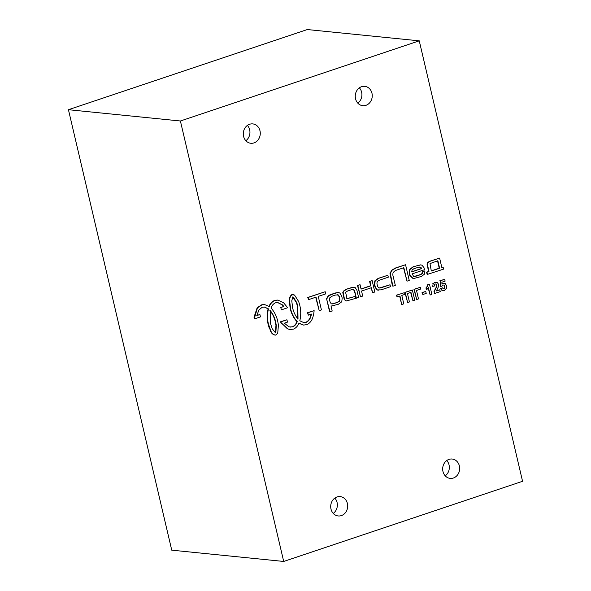 <?xml version="1.0" encoding="UTF-8"?>
<svg xmlns="http://www.w3.org/2000/svg" width="591" height="591" viewBox="0 0 591 591"><rect width="100%" height="100%" fill="white"/><g stroke="black" fill="none" stroke-linecap="round" stroke-linejoin="round"><path stroke-width="0.89" d="M446.774 460.529A9.729 8.481 -84.2 0 1 445.23 475.836M448.983 459.384A9.729 8.481 -84.2 0 1 452.145 459.022A9.729 8.481 -84.2 0 1 459.613 469.557A9.729 8.481 -84.2 0 1 450.194 478.385A9.729 8.481 -84.2 0 1 442.696 469.675A9.729 8.481 -84.2 0 1 448.983 459.384M359.358 87.837A9.729 8.481 -84.2 0 1 357.814 103.144M361.574 86.692A9.729 8.481 -84.2 0 1 364.728 86.33A9.729 8.481 -84.2 0 1 372.197 96.865A9.729 8.481 -84.2 0 1 362.778 105.693A9.729 8.481 -84.2 0 1 355.28 96.983A9.729 8.481 -84.2 0 1 361.574 86.692M334.809 498.102A9.729 8.481 -84.2 0 1 333.265 513.409M337.018 496.957A9.729 8.481 -84.2 0 1 340.18 496.595A9.729 8.481 -84.2 0 1 347.641 507.13A9.729 8.481 -84.2 0 1 338.222 515.958A9.729 8.481 -84.2 0 1 330.724 507.248A9.729 8.481 -84.2 0 1 337.018 496.957M247.393 125.41A9.729 8.481 -84.2 0 1 245.849 140.717M249.601 124.265A9.729 8.481 -84.2 0 1 252.763 123.903A9.729 8.481 -84.2 0 1 260.225 134.438A9.729 8.481 -84.2 0 1 250.813 143.266A9.729 8.481 -84.2 0 1 243.315 134.556A9.729 8.481 -84.2 0 1 249.601 124.265M283.702 561.45L171.745 550.162L68.438 109.704L307.298 29.55L419.255 40.838L180.395 120.992L283.702 561.45L522.562 481.296L419.255 40.838M68.438 109.704L180.395 120.992M407.62 302.555L404.894 292.36L412.363 290.004L405.234 292.39L407.62 302.555L409.43 301.949L407.443 293.491L410.952 292.316L412.939 300.775L414.742 300.169L412.363 290.004M410.642 292.419L412.939 300.775M442.984 290.558L441.869 290.284L440.458 288.571L442.467 287.824L440.805 288.6L442.216 290.321L444.41 290.395L446.523 288.238L446.641 285.785L445.274 283.606L444.173 283.185L442.016 284.027L441.883 282.21L445.119 281.124L444.691 279.307L440.155 280.828L440.509 286.413L441.957 286.17L443.11 284.988L444.181 285.128L444.883 286.413L444.86 288.031L444.063 288.829L443.147 288.726L442.467 287.824M443.723 288.8L444.86 288.031M444.513 287.994L444.883 286.413M444.535 286.376L444.181 285.128L443.11 284.988M443.841 285.098L442.762 284.951M440.155 280.828L440.509 286.413M439.807 280.791L444.691 279.307M441.669 283.998L443.11 283.311M442.77 283.274L443.996 283.178M430.145 294.998L431.866 294.421L429.472 284.219L428.076 284.685L426.141 288.105L426.554 289.878L428.423 287.654L430.145 294.998L428.18 288.053M426.141 288.105L426.554 289.878M425.793 288.076L427.374 286.672M427.034 286.635L428.076 284.685M427.736 284.648L429.472 284.219M429.989 263.593L437.85 260.757L439.601 268.233L431.312 271.018L429.989 263.593M437.532 260.86L439.253 268.196L431.275 270.877M439.623 258.082L429.443 261.34L427.426 262.744L427.094 264.45L428.601 271.505L426.606 272.178L427.145 274.483L443.59 269.119L443.102 267.058L441.824 267.487L439.623 258.082L429.79 261.377L427.773 262.773L427.441 264.487L428.948 271.542L426.953 272.215L427.492 274.52M443.102 267.058L441.795 267.346M361.537 291.038L371.414 287.721L372.596 292.744L374.82 291.998L372.16 280.659L369.936 281.405L370.963 285.785L361.079 289.102L360.052 284.722L357.828 285.468L360.488 296.808L362.711 296.061L361.537 291.038M360.052 284.722L357.481 285.431L360.488 296.808M372.16 280.659L369.589 281.368L370.616 285.749L361.049 288.962M371.104 287.824L372.596 292.744M292.7 296.948L296.409 302.614L297.458 306.33L297.672 319.029M297.051 303.56L297.798 306.36L298.012 319.066C295.448 315.934 293.668 312.284 292.678 308.096L291.777 300.856L292.789 297.007L293.446 297.155L296.748 302.651L296.704 303.523M299.785 320.787L299.903 320.359C301.018 315.446 301.004 310.548 299.866 305.673L298.721 301.639L294.503 294.998L291.924 294.806C290.292 296.32 289.531 298.329 289.642 300.849L290.521 308.413C291.651 313.429 293.801 317.744 296.97 321.356L297.251 321.637C296.394 324.104 294.916 325.833 292.811 326.816L289.649 326.956A9.271 8.082 -84.2 0 1 288.615 326.601L284.352 323.174L287.477 322.125L286.93 319.775L280.636 321.888L281.611 323.314L287.817 328.884L290.262 329.542L293.572 329.091C296.047 327.939 297.842 325.959 298.972 323.137L303.619 325.072L306.928 324.607C309.824 323.196 311.804 320.75 312.868 317.271L313.489 314.981A22.702 19.799 95.8 0 0 313.91 312.491L314.139 310.659L307.822 312.779L308.369 315.121L311.501 314.065L310.881 316.458C310.061 319.243 308.495 321.201 306.19 322.346L303.863 322.642L299.785 320.787M311.161 314.035L310.534 316.421C309.714 319.206 308.155 321.172 305.843 322.309L303.693 322.627M314.139 310.659L307.475 312.742L308.369 315.121M298.898 323.299L303.442 325.057M286.93 319.775L280.289 321.859L287.47 328.847L290.092 329.519M293.409 294.569L291.577 294.769C289.945 296.283 289.184 298.3 289.295 300.812L290.181 308.376C291.304 313.393 293.454 317.707 296.63 321.319L296.904 321.6C296.047 324.075 294.569 325.796 292.471 326.786L290.344 327.089M321.423 309.92L318.254 296.394L325.715 293.89L325.213 291.74L308.096 297.48L308.605 299.63L316.022 297.14L319.199 310.667L321.423 309.92M315.712 297.243L319.199 310.667M325.213 291.74L307.756 297.443L308.605 299.63M378.994 280.326L388.324 277.194L387.836 275.273L378.536 278.391L375.182 280.91L374.724 284.456L375.351 287.145L377.28 289.908L381.084 289.863L390.459 286.716L390.06 284.773L380.656 287.928L378.691 287.898L377.575 286.399L376.947 283.71L377.176 281.611L378.994 280.326M390.06 284.773L379.245 288.068M387.836 275.273L378.196 278.354L374.834 280.873L374.376 284.419L375.012 287.108L376.94 289.878L378.299 290.233M411.742 271.919L412.038 270.109L413.678 268.824L418.65 267.154L420.74 267.191L421.782 268.55L411.742 271.919M419.817 266.955L421.435 268.521L411.72 271.779M420.585 264.871L413.116 266.777L409.77 269.326L409.171 272.695L409.836 275.509L413.124 278.634M413.464 266.807L410.117 269.356L409.519 272.732L410.176 275.546L413.294 278.656L421.516 276.433L424.523 274.091L424.877 271.454L424.752 270.929L422.521 271.675L422.402 273.544L420.844 274.579L415.665 276.315L413.589 276.396L412.186 273.855L424.471 269.732L423.991 267.686L422.04 265.233L420.755 264.886L413.116 266.777M424.752 270.929L422.181 271.638L422.055 273.507L420.497 274.542L413.988 276.514M414.158 276.536L413.589 276.396M347.604 290.986L351.83 289.568L353.802 289.531L354.615 290.698L356.373 298.189L358.597 297.443L356.89 290.196L355.154 287.544L351.519 287.588L346.747 289.191L343.807 291.134L343.135 292.611L344.59 299.622L346.459 300.952L355.76 298.337L355.294 296.364L347.072 298.728L345.602 292.301L347.604 290.986M355.294 296.364L346.725 298.691M353.846 287.196L346.4 289.154L343.46 291.104L342.787 292.582L344.25 299.585L346.296 300.93M353.019 289.354L354.268 290.669L356.373 298.189M269.895 310.556C272.466 313.688 274.254 317.352 275.243 321.541L275.96 325.382L275.369 332.689L272.163 328.655L270.456 323.284L270.242 310.593C272.813 313.725 274.593 317.382 275.591 321.578L276.307 325.442L275.871 332.157L275.199 332.696M271.01 308.022C271.867 305.554 273.345 303.818 275.443 302.828L277.763 302.526L282.358 304.823L283.939 306.47L280.806 307.519L281.353 309.869L287.669 307.748L283.71 302.887L278.006 300.095L274.704 300.546C272.222 301.705 270.412 303.693 269.289 306.522L264.65 304.594L262.086 304.808L258.186 307.35L257.262 308.554L254.174 318.992L260.461 316.879L259.914 314.538L256.79 315.587L258.939 310.009L262.079 307.327L264.406 307.025L268.469 308.879L268.358 309.285C267.243 314.198 267.25 319.096 268.395 323.971L271.018 331.366C272.015 333.583 273.537 334.831 275.591 335.104L277.711 333.331L278.42 325.006L277.652 320.883C276.499 316.008 274.379 311.819 271.291 308.317L271.01 308.022M274.852 335.097L275.591 335.104M275.243 335.067C273.19 334.794 271.668 333.546 270.671 331.329L269.548 328.035M269.178 327.931L268.048 323.942C266.91 319.059 266.896 314.161 268.019 309.248L268.358 309.285M268.019 309.248L268.469 308.879M268.129 308.842L264.236 307.01M256.826 315.424L259.914 314.538M261.34 305.059L257.846 307.313L256.915 308.517L254.041 317.138L254.174 318.992M260.993 305.008L262.086 304.793M261.783 304.764L264.48 304.579M268.942 306.493C270.072 303.656 271.875 301.669 274.364 300.524L275.443 300.294M275.133 300.265L277.836 300.08M280.806 307.519L281.353 309.869M280.459 307.49L283.939 306.47M283.591 306.434L283.488 305.946M283.141 305.916L282.018 304.786L277.593 302.511M337.387 294.71L339.057 296.497L339.611 298.839L339.293 301.063L336.936 302.526L331.854 303.973M339.951 298.869L339.633 301.1L337.284 302.562L332.024 304.003L331.233 303.774L330.11 302.164L329.564 299.829L329.867 297.694L332.009 296.217L335.518 295.035L338.148 294.857L339.404 296.527L339.611 298.839M338.155 292.515L331.012 294.318L328.094 295.884L326.557 298.684L329.615 311.745L332.186 311.029L330.99 305.902L331.536 306.042M326.557 298.684L329.963 311.775M331.366 306.027L338.296 304.306L341.775 301.772L342.182 298.123L341.628 295.781L339.788 292.988L338.325 292.53L335.622 292.922L328.441 295.914L326.897 298.721M405.559 264.746L395.756 267.886L391.767 270.176L389.986 273.374L392.358 285.593L392.875 286.221L395.327 285.357L392.823 275.037L392.956 273.101L394.219 271.328L396.236 270.235L403.845 267.686L407.007 281.168L409.238 280.422L405.559 264.746L396.103 267.915L392.114 270.213L390.326 273.404L392.845 286.207M403.535 267.789L407.007 281.168M436.439 290.787L439.807 289.804L436.394 290.949L438.204 287.145L438.5 284.234L437.266 282.476L434.998 282.365L433.144 283.739L432.723 286.369L434.481 285.992L434.562 284.648L435.331 283.99L436.269 284.057L436.734 286.266L434.341 291.496L434.208 293.631L440.229 291.614L439.807 289.804M434.341 291.496L434.208 293.631M433.993 291.459L436.734 286.266M436.387 286.229L436.808 284.958M436.461 284.921L436.269 284.057L435.331 283.99M435.922 284.02L434.983 283.961M433.144 283.739L432.723 286.369M432.797 283.702L434.998 282.365M434.651 282.328L436.092 282.166M422.838 294.525L422.04 292.545L422.838 294.525L426.214 293.395L425.756 291.444L422.38 292.575M422.04 292.545L425.756 291.444M416.685 299.519L413.951 289.317L420.364 287.315L414.298 289.354L416.685 299.519L418.487 298.913L416.507 290.454L420.762 289.021L420.364 287.315M396.583 295.145L404.045 292.796L396.583 295.145L396.982 296.867L399.989 296.01L401.621 304.417L399.679 296.113M396.923 295.182L397.329 296.904M401.969 304.454L403.779 303.848L401.799 295.404L404.451 294.51L404.045 292.796"/></g></svg>
